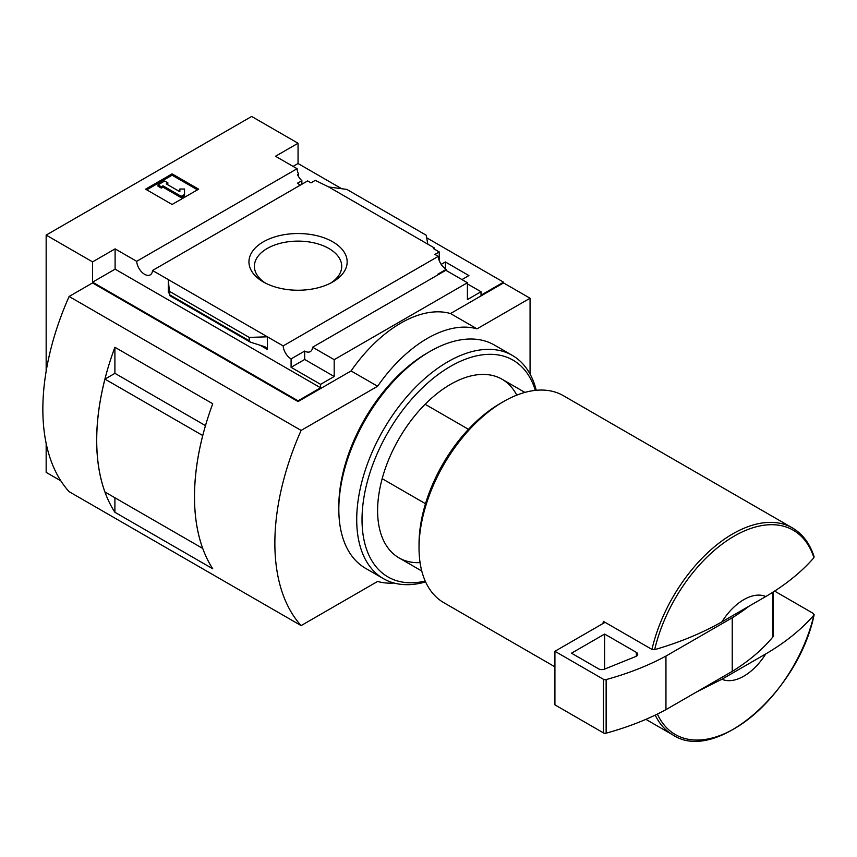 <?xml version="1.0" encoding="UTF-8"?>
<svg xmlns="http://www.w3.org/2000/svg" width="857" height="857" viewBox="0 0 857 857"><rect width="100%" height="100%" fill="white"/><g stroke="black" fill="none" stroke-linecap="round" stroke-linejoin="round"><path stroke-width="1.29" d="M300.378 185.123A11.248 6.492 60 0 1 297.561 183.184L301.868 180.688A11.248 6.492 60 0 1 297.561 174.721L298.557 174.142L298.557 176.606M301.868 180.688L301.868 184.255M298.557 174.142A11.248 6.492 60 0 1 297.09 168.711L275.515 156.253L298.054 143.248L251.658 116.456L46.16 235.097L92.567 261.878L115.106 248.873L136.67 261.321A11.248 6.492 -120 0 0 141.866 272.183A11.248 6.492 -120 0 0 150.221 274.883A11.248 6.492 -120 0 0 152.525 270.48L307.642 180.923L310.984 182.852L315.29 180.366L328.713 186.965L346.871 189.418L426.229 235.225L427.814 244.181L328.713 186.965M441.194 264.395L445.383 261.974L445.383 268.819M445.383 261.974L468.908 275.568L461.955 279.586M439.245 260.592L439.245 251.937L433.449 248.584L434.445 248.005L434.445 249.162M439.245 251.937L434.938 254.422L438.281 256.35A11.248 6.492 60 0 0 446.208 269.344L446.208 270.491M434.445 248.005L427.814 244.181M467.419 283.892L481.013 291.734L481.013 295.183L503.541 282.167L503.541 282.928L530.065 298.236L477.028 328.852A117.184 67.649 120 0 0 377.605 386.261L301.118 430.418A210.929 121.78 120 0 0 301.118 625.599L377.605 581.442A117.184 67.649 120 0 0 394.07 583.028M332.784 241.835A49.106 28.356 180 0 1 332.784 281.932A49.106 28.356 180 0 1 263.324 281.932A49.106 28.356 180 0 1 263.335 241.835A49.106 28.356 180 0 1 332.784 241.835M152.525 270.48L283.164 345.907L438.281 256.35M298.054 143.248L298.054 163.526L341.686 188.711M426.679 237.785L503.541 282.167M298.054 163.526L293.083 166.397M438.58 274.476A11.248 6.492 60 0 1 437.916 274.133L446.208 269.344M283.164 345.907A11.248 6.492 -120 0 0 291.091 358.901L304.685 351.049A11.248 6.492 -120 0 0 310.309 351.606A11.248 6.492 -120 0 0 312.612 347.214L445.844 270.287L467.419 282.735L467.419 299.575L481.013 291.734M136.67 261.321L297.09 168.711M468.458 429.303L425.126 404.279M46.16 443.412L46.16 472.378L60.847 480.852M721.915 679.247L765.762 653.934A46.867 27.06 -60 0 1 721.915 679.247L696.848 691.813M774.535 591.051L813.507 613.548L813.914 615.112C801.359 629.531 785.312 642.482 765.762 653.934M655.209 715.113A119.519 69.01 -60 0 0 672.97 734.995C715.874 763.619 798.563 691.481 814.15 614.673L813.914 615.112A117.966 68.11 -60 0 1 738.241 726.308A117.966 68.11 -60 0 1 657.373 714.063M530.065 374.08L530.065 298.236M92.567 261.878L92.567 282.167L298.054 400.808L298.054 401.569L92.567 282.928L69.106 296.479L301.118 430.418M46.16 235.097L46.16 371.21M312.612 347.214L334.187 359.661L467.419 282.735M298.054 400.808L320.593 387.793L320.593 384.343L334.187 376.502L334.187 359.661M503.541 282.928L450.514 313.544A117.184 67.649 -60 0 0 351.081 370.952L298.054 401.569M320.593 384.343L291.091 367.321L291.091 358.901M250.298 342.136L249.237 340.732L249.237 337.412L267.395 336.801L267.395 349.431L265.691 347.171L264.138 346.507L250.298 342.136L169.793 295.665L168.293 279.586L168.293 292.216L168.443 291.026L169.793 295.665M115.106 248.873L115.106 269.152L92.567 282.167M320.593 387.793L115.106 269.152M249.237 337.412L169.89 291.594M172.107 173.864L198.62 189.172L172.107 204.48L145.594 189.172L172.107 173.864L172.107 175.203L146.751 189.836M450.514 313.544L477.028 328.852M351.081 370.952L377.605 386.261M69.106 296.479A210.929 121.78 120 0 0 69.106 491.661L301.118 625.599M114.902 373.363L114.902 347.267L212.74 403.754A210.929 121.78 120 0 0 212.74 568.769L114.902 512.282L114.902 497.756M114.902 347.267A210.929 121.78 120 0 0 114.902 512.282M205.487 425.629L114.934 373.341L104.95 379.115A210.929 121.78 120 0 0 104.95 492.014L202.745 548.448M202.766 435.538L104.95 379.115M202.723 435.56A210.929 121.78 120 0 0 202.723 548.459M265.37 283.046A43.664 25.207 180 0 1 254.39 266.334A43.664 25.207 180 0 1 281.342 243.034A43.664 25.207 180 0 1 328.927 248.509A43.664 25.207 180 0 1 341.718 266.334A43.664 25.207 180 0 1 330.748 283.046M197.464 189.836L172.107 175.203M162.991 185.819L161.341 186.772L158.02 184.866L164.651 181.031L167.972 182.948L166.312 183.901L179.852 191.722L179.852 189.022L184.534 189.022L184.534 195.771L181.223 197.688L181.223 196.349L162.991 185.819L162.991 187.158L181.223 197.688M184.534 194.432L181.223 196.349M161.341 186.772L161.341 188.112L162.991 187.158M158.02 184.866L158.02 186.205L161.341 188.112M167.972 182.948L167.469 184.576M179.852 190.361L179.852 191.722M304.685 351.049L304.685 359.469L291.091 367.321M334.187 376.502L304.685 359.469M721.915 621.85A46.867 27.06 -60 0 1 765.762 596.536L721.915 621.85C702.14 633.098 679.719 642.364 654.662 649.649L651.952 649.413L603.403 621.379A119.519 69.01 120 0 0 602.91 623.575L554.918 651.288L554.918 704.861L603.467 732.896A2.346 1.35 0 0 0 606.135 733.163A234.357 135.31 0 0 0 665.953 709.65L732.232 671.385A234.357 135.31 0 0 0 772.96 636.847A2.346 1.35 0 0 0 773.185 636.269L773.185 591.919M813.507 556.139L813.914 557.703C801.359 572.133 785.312 585.074 765.762 596.536M554.918 666.832L443.787 602.675A119.519 69.01 -60 0 1 419.03 547.955A119.519 69.01 -60 0 1 503.541 401.569A119.519 69.01 -60 0 1 563.306 395.655L792.489 527.966A119.519 69.01 -60 0 0 651.952 649.413M419.03 547.955L419.03 544.131A114.838 66.3 -60 0 1 500.231 403.486L503.541 401.569M425.5 503.712L382.168 478.688M605.053 622.343L602.91 623.575M554.918 651.288L603.467 679.322A2.346 1.35 0 0 0 606.135 679.58A234.357 135.31 0 0 0 665.953 656.066L665.953 709.65M665.953 656.066L732.232 617.801L732.232 671.385M604.635 634.062L571.49 653.195L598.54 668.814A4.692 2.71 0 0 0 604.539 669.124L635.733 656.516A4.692 2.71 0 0 0 637.726 654.298A4.692 2.71 0 0 0 636.355 652.381L604.635 634.062L604.635 669.081M732.232 617.801A234.357 135.31 0 0 0 749.157 606.113M425.618 581.924A128.904 74.42 -60 0 1 383.411 578.646L365.521 568.309A128.904 74.42 -60 0 1 338.826 509.304L338.826 506.241A125.143 72.256 -60 0 1 427.311 352.966L429.968 351.434A128.904 74.42 -60 0 1 494.414 345.05L512.315 355.387A128.904 74.42 -60 0 1 536.246 390.289M338.826 509.304A128.904 74.42 -60 0 1 429.968 351.434M383.411 578.646A128.904 74.42 -60 0 1 383.411 429.807A128.904 74.42 -60 0 1 512.315 355.387M425.233 581.067A125.143 72.256 -60 0 1 387.942 432.421A125.143 72.256 -60 0 1 535.314 390.385M420.069 562.631A103.119 59.54 -60 0 1 377.605 510.643A103.119 59.54 -60 0 1 450.514 384.354A103.119 59.54 -60 0 1 516.771 395.141M267.395 349.431L260.314 345.328M168.915 292.569L168.293 292.216M249.237 340.732L169.89 294.926M654.662 649.649A117.966 68.11 -60 0 1 734.288 536.064A117.966 68.11 -60 0 1 813.914 557.703M772.96 592.069L772.96 636.847M603.467 679.322L603.467 732.896M606.135 679.58L606.135 733.163M636.355 652.381L636.355 656.205M524.891 392.41L502.073 379.244M814.129 556.825C809.908 543.606 802.698 533.986 792.489 527.966M672.97 734.995L645.878 719.344M421.773 571.019L398.955 557.853"/></g></svg>
